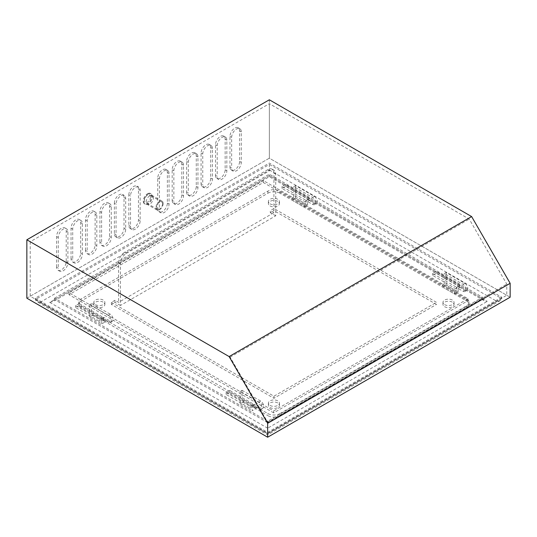 <?xml version="1.0" encoding="UTF-8"?>
<svg xmlns="http://www.w3.org/2000/svg" width="537" height="537" viewBox="0 0 537 537"><rect width="100%" height="100%" fill="white"/><g stroke="black" fill="none" stroke-linecap="round" stroke-linejoin="round"><path stroke-width="0.4" stroke-dasharray="2.69 2.01" d="M273.917 208.51L270.306 210.598L270.306 212.679L273.917 210.598L273.917 208.51L436.46 302.351L436.46 304.439L273.917 210.598M267.896 169.578L124.618 252.303L126.423 253.343A8.511 4.914 120 0 0 120.402 263.774L120.402 305.479L275.723 215.807L275.723 174.102A8.511 4.914 120 0 0 273.964 170.202A8.511 4.914 120 0 0 269.702 170.625L267.896 169.578A8.511 4.914 -60 0 1 272.152 169.162A8.511 4.914 -60 0 1 273.917 173.055L273.917 212.679L118.596 302.351L114.985 300.27L114.985 302.351L111.374 304.439L273.917 398.286L436.46 304.439M114.985 300.27L111.374 302.351L111.374 304.439M273.917 212.679L270.306 210.598M111.374 302.351L273.917 396.199L436.46 302.351M95.418 304.613A5.531 3.195 0 0 0 101.453 305.305A5.531 3.195 0 0 0 104.869 302.351A5.531 3.195 0 0 0 99.332 299.156A5.531 3.195 0 0 0 93.8 302.351A5.531 3.195 0 0 0 95.418 304.613M444.589 304.613A5.531 3.195 0 0 0 450.624 305.305A5.531 3.195 0 0 0 454.04 302.351A5.531 3.195 0 0 0 448.502 299.156A5.531 3.195 0 0 0 442.971 302.351A5.531 3.195 0 0 0 444.589 304.613M279.938 413.577L466.566 305.828A8.511 4.914 0 0 0 469.056 302.351A8.511 4.914 0 0 0 466.566 298.881L279.938 191.132A8.511 4.914 0 0 0 267.896 191.132L81.275 298.881A8.511 4.914 0 0 0 78.778 302.351A8.511 4.914 0 0 0 81.275 305.828L267.896 413.577A8.511 4.914 0 0 0 279.938 413.577L279.938 415.665L466.566 307.916L466.566 305.828M270.004 405.408A5.531 3.195 0 0 0 276.038 406.1A5.531 3.195 0 0 0 279.455 403.153A5.531 3.195 0 0 0 273.917 399.958A5.531 3.195 0 0 0 268.386 403.153A5.531 3.195 0 0 0 270.004 405.408M270.004 203.818A5.531 3.195 0 0 0 276.038 204.51A5.531 3.195 0 0 0 279.455 201.556A5.531 3.195 0 0 0 273.917 198.361A5.531 3.195 0 0 0 268.386 201.556A5.531 3.195 0 0 0 270.004 203.818M270.004 205.906A5.531 3.195 0 0 0 276.038 206.597A5.531 3.195 0 0 0 279.455 203.644A5.531 3.195 0 0 0 273.917 200.449A5.531 3.195 0 0 0 268.386 203.644A5.531 3.195 0 0 0 270.004 205.906M95.418 306.701A5.531 3.195 0 0 0 101.453 307.392A5.531 3.195 0 0 0 104.869 304.439A5.531 3.195 0 0 0 99.332 301.244A5.531 3.195 0 0 0 93.8 304.439A5.531 3.195 0 0 0 95.418 306.701M270.004 407.496A5.531 3.195 0 0 0 276.038 408.187A5.531 3.195 0 0 0 279.455 405.234A5.531 3.195 0 0 0 273.917 402.038A5.531 3.195 0 0 0 268.386 405.234A5.531 3.195 0 0 0 270.004 407.496M444.589 306.701A5.531 3.195 0 0 0 450.624 307.392A5.531 3.195 0 0 0 454.04 304.439A5.531 3.195 0 0 0 448.502 301.244A5.531 3.195 0 0 0 442.971 304.439A5.531 3.195 0 0 0 444.589 306.701M466.566 298.881L466.566 300.962L279.938 193.219L279.938 191.132M466.566 300.962A8.511 4.914 180 0 1 469.056 304.439A8.511 4.914 180 0 1 466.566 307.916M279.938 415.665A8.511 4.914 180 0 1 267.896 415.665L267.896 413.577M81.275 305.828L81.275 307.916L267.896 415.665M81.275 307.916A8.511 4.914 180 0 1 78.778 304.439A8.511 4.914 180 0 1 81.275 300.962L81.275 298.881M267.896 191.132L267.896 193.219L81.275 300.962M267.896 193.219A8.511 4.914 180 0 1 279.938 193.219M275.723 215.807L270.306 212.679M120.402 305.479L114.985 302.351M273.917 396.199L273.917 398.286M120.402 263.774L118.596 262.727L118.596 302.351M126.423 253.343L269.702 170.625M118.596 262.727A8.511 4.914 -60 0 1 124.618 252.303M442.481 287.06L454.524 294.014L458.135 291.927L446.093 284.972L442.481 287.06L442.481 284.972L454.524 291.927L456.329 290.886L456.329 287.409L458.135 286.369L464.76 290.188A4.256 2.457 60 0 0 466.888 290.403A4.256 2.457 60 0 0 467.539 286.986A4.256 2.457 60 0 0 464.76 283.241L446.093 272.46L444.287 273.508L462.954 284.281A4.256 2.457 60 0 1 465.733 288.033A4.256 2.457 60 0 1 465.082 291.443A4.256 2.457 60 0 1 462.954 291.229L456.329 287.409M454.524 294.014L454.524 291.927M456.329 290.886L444.287 283.932L444.287 273.508M446.093 284.972L446.093 272.46M444.287 283.932L442.481 284.972M458.135 291.927L458.135 286.369M291.98 200.167L304.016 207.121L307.634 205.033L295.592 198.079L291.98 200.167L291.98 198.079L304.016 205.033L305.828 203.993L305.828 200.516L307.634 199.475L314.252 203.295A4.256 2.457 60 0 0 316.38 203.51A4.256 2.457 60 0 0 317.031 200.093A4.256 2.457 60 0 0 314.252 196.347L295.592 185.567L293.786 186.614L312.447 197.388A4.256 2.457 60 0 1 315.226 201.14A4.256 2.457 60 0 1 314.575 204.55A4.256 2.457 60 0 1 312.447 204.342L305.828 200.516M304.016 207.121L304.016 205.033M305.828 203.993L293.786 197.039L293.786 186.614M295.592 198.079L295.592 185.567M293.786 197.039L291.98 198.079M307.634 205.033L307.634 199.475M93.31 314.863L89.699 316.951L101.741 323.905L105.353 321.817L93.31 314.863L93.31 312.782L91.505 313.823L91.505 303.398L89.699 304.439L108.36 315.212A4.256 2.457 -120 0 1 111.146 318.965A4.256 2.457 -120 0 1 110.494 322.375A4.256 2.457 -120 0 1 108.36 322.166L101.741 318.34L103.547 317.3L110.172 321.126A4.256 2.457 -120 0 0 112.3 321.334A4.256 2.457 -120 0 0 112.951 317.924A4.256 2.457 -120 0 0 110.172 314.172L108.36 315.212M89.699 316.951L89.699 304.439M105.353 321.817L105.353 319.73L93.31 312.782M91.505 313.823L103.547 320.777L103.547 317.3M101.741 323.905L101.741 318.34M103.547 320.777L105.353 319.73M91.505 303.398L110.172 314.172M242.012 400.716L254.055 407.67L254.055 404.193L252.242 405.234L252.242 410.798L255.86 408.711L255.86 406.623L243.818 399.676L242.012 400.716L242.012 390.292L240.207 391.332L258.868 402.106A4.256 2.457 60 0 1 261.647 405.858A4.256 2.457 60 0 1 260.995 409.268A4.256 2.457 60 0 1 258.868 409.06L252.242 405.234M254.055 407.67L255.86 406.623M255.86 408.711L243.818 401.757L240.207 403.844L240.207 391.332M240.207 403.844L252.242 410.798M243.818 401.757L243.818 399.676M242.012 390.292L260.673 401.065A4.256 2.457 60 0 1 263.452 404.817A4.256 2.457 60 0 1 262.801 408.227A4.256 2.457 60 0 1 260.673 408.013L254.055 404.193M26.85 298.183L269.346 158.18L510.15 297.209M501.719 297.209L267.654 432.345L35.281 298.183L269.346 163.047L501.719 297.209L501.719 298.599L500.309 300.566L496.906 301.378L267.654 433.735L267.654 432.345M186.628 192.031A6.813 3.934 120 0 0 188.037 195.153A6.813 3.934 120 0 0 193.286 193.327A6.813 3.934 120 0 0 196.26 186.473L196.26 155.884A6.813 3.934 120 0 0 194.85 152.77A6.813 3.934 120 0 0 189.601 154.596A6.813 3.934 120 0 0 186.628 161.449L186.628 192.031L188.312 193.005A6.813 3.934 120 0 0 189.722 196.126A6.813 3.934 120 0 0 194.971 194.3A6.813 3.934 120 0 0 197.945 187.447L197.945 156.858A6.813 3.934 120 0 0 196.535 153.743A6.813 3.934 120 0 0 191.286 155.569A6.813 3.934 120 0 0 188.312 162.422L188.312 193.005M215.525 175.351A6.813 3.934 120 0 0 216.935 178.472A6.813 3.934 120 0 0 222.184 176.646A6.813 3.934 120 0 0 225.157 169.793L225.157 139.204A6.813 3.934 120 0 0 223.741 136.083A6.813 3.934 120 0 0 218.499 137.908A6.813 3.934 120 0 0 215.525 144.762L215.525 175.351L217.21 176.324A6.813 3.934 120 0 0 218.619 179.445A6.813 3.934 120 0 0 223.869 177.619A6.813 3.934 120 0 0 226.842 170.766L226.842 140.177A6.813 3.934 120 0 0 225.433 137.056A6.813 3.934 120 0 0 220.183 138.882A6.813 3.934 120 0 0 217.21 145.735L217.21 176.324M157.73 208.718A6.813 3.934 120 0 0 159.14 211.833A6.813 3.934 120 0 0 164.389 210.014A6.813 3.934 120 0 0 167.363 203.154L167.363 172.572A6.813 3.934 120 0 0 165.953 169.45A6.813 3.934 120 0 0 160.704 171.276A6.813 3.934 120 0 0 157.73 178.13L157.73 208.718L159.415 209.692A6.813 3.934 120 0 0 160.825 212.806A6.813 3.934 120 0 0 166.074 210.987A6.813 3.934 120 0 0 169.048 204.127L169.048 173.545A6.813 3.934 120 0 0 167.638 170.424A6.813 3.934 120 0 0 162.389 172.249A6.813 3.934 120 0 0 159.415 179.103L159.415 209.692M114.381 203.154A6.813 3.934 -60 0 1 117.355 196.3A6.813 3.934 -60 0 1 122.604 194.475A6.813 3.934 -60 0 1 124.013 197.596L124.013 228.185A6.813 3.934 -60 0 1 121.04 235.038A6.813 3.934 -60 0 1 115.797 236.864A6.813 3.934 -60 0 1 114.381 233.743L114.381 203.154L116.066 204.127A6.813 3.934 -60 0 1 119.039 197.274A6.813 3.934 -60 0 1 124.289 195.448A6.813 3.934 -60 0 1 125.698 198.569L125.698 229.158A6.813 3.934 -60 0 1 122.731 236.012A6.813 3.934 -60 0 1 117.482 237.837A6.813 3.934 -60 0 1 116.066 234.716L116.066 204.127M128.833 194.817A6.813 3.934 -60 0 1 131.807 187.963A6.813 3.934 -60 0 1 137.056 186.138A6.813 3.934 -60 0 1 138.465 189.252L138.465 219.841A6.813 3.934 -60 0 1 135.492 226.695A6.813 3.934 -60 0 1 130.243 228.52A6.813 3.934 -60 0 1 128.833 225.399L128.833 194.817L130.518 195.79A6.813 3.934 -60 0 1 133.491 188.93A6.813 3.934 -60 0 1 138.741 187.111A6.813 3.934 -60 0 1 140.15 190.226L140.15 220.814A6.813 3.934 -60 0 1 137.177 227.668A6.813 3.934 -60 0 1 131.927 229.494A6.813 3.934 -60 0 1 130.518 226.372L130.518 195.79M148.098 194.119A5.961 3.444 -60 0 1 151.078 193.823A5.961 3.444 -60 0 1 151.078 200.704A5.961 3.444 -60 0 1 145.118 204.147A5.961 3.444 -60 0 1 144.205 199.368A5.961 3.444 -60 0 1 148.098 194.119M269.346 99.788L269.346 158.18L506.78 295.263L506.78 284.113L469.237 219.089L269.346 103.681L269.346 158.18L30.22 296.236L267.654 433.319L506.78 295.263M99.936 242.086L99.936 211.497A6.813 3.934 -60 0 1 102.909 204.644A6.813 3.934 -60 0 1 108.159 202.818A6.813 3.934 -60 0 1 109.568 205.94L109.568 236.522A6.813 3.934 -60 0 1 106.595 243.375A6.813 3.934 -60 0 1 101.345 245.201A6.813 3.934 -60 0 1 99.936 242.086L101.621 243.06L101.621 212.471A6.813 3.934 -60 0 1 104.594 205.617A6.813 3.934 -60 0 1 109.843 203.792A6.813 3.934 -60 0 1 111.253 206.913L111.253 237.495A6.813 3.934 -60 0 1 108.279 244.348A6.813 3.934 -60 0 1 103.03 246.174A6.813 3.934 -60 0 1 101.621 243.06M85.484 250.423L85.484 219.841A6.813 3.934 -60 0 1 88.457 212.988A6.813 3.934 -60 0 1 93.706 211.162A6.813 3.934 -60 0 1 95.116 214.276L95.116 244.865A6.813 3.934 -60 0 1 92.142 251.719A6.813 3.934 -60 0 1 86.9 253.545A6.813 3.934 -60 0 1 85.484 250.423L87.175 251.397L87.175 220.814A6.813 3.934 -60 0 1 90.142 213.961A6.813 3.934 -60 0 1 95.391 212.135A6.813 3.934 -60 0 1 96.808 215.25L96.808 245.839A6.813 3.934 -60 0 1 93.834 252.692A6.813 3.934 -60 0 1 88.585 254.518A6.813 3.934 -60 0 1 87.175 251.397M71.038 258.767L71.038 228.185A6.813 3.934 -60 0 1 74.012 221.325A6.813 3.934 -60 0 1 79.261 219.505A6.813 3.934 -60 0 1 80.671 222.62L80.671 253.209A6.813 3.934 -60 0 1 77.697 260.062A6.813 3.934 -60 0 1 72.448 261.888A6.813 3.934 -60 0 1 71.038 258.767L72.723 259.74L72.723 229.151A6.813 3.934 -60 0 1 75.697 222.298A6.813 3.934 -60 0 1 80.946 220.479A6.813 3.934 -60 0 1 82.356 223.593L82.356 254.182A6.813 3.934 -60 0 1 79.382 261.036A6.813 3.934 -60 0 1 74.133 262.862A6.813 3.934 -60 0 1 72.723 259.74M56.586 267.111L56.586 236.522A6.813 3.934 -60 0 1 59.56 229.668A6.813 3.934 -60 0 1 64.809 227.842A6.813 3.934 -60 0 1 66.219 230.964L66.219 261.546A6.813 3.934 -60 0 1 63.252 268.406A6.813 3.934 -60 0 1 58.003 270.225A6.813 3.934 -60 0 1 56.586 267.111L58.278 268.084L58.278 237.495A6.813 3.934 -60 0 1 61.252 230.642A6.813 3.934 -60 0 1 66.494 228.816A6.813 3.934 -60 0 1 67.91 231.937L67.91 262.519A6.813 3.934 -60 0 1 64.937 269.379A6.813 3.934 -60 0 1 59.688 271.198A6.813 3.934 -60 0 1 58.278 268.084M229.97 167.007A6.813 3.934 120 0 0 231.38 170.128A6.813 3.934 120 0 0 236.629 168.303A6.813 3.934 120 0 0 239.603 161.449L239.603 130.86A6.813 3.934 120 0 0 238.193 127.746A6.813 3.934 120 0 0 232.944 129.571A6.813 3.934 120 0 0 229.97 136.425L229.97 167.007L231.655 167.98A6.813 3.934 120 0 0 233.065 171.102A6.813 3.934 120 0 0 238.314 169.276A6.813 3.934 120 0 0 241.288 162.422L241.288 131.834A6.813 3.934 120 0 0 239.878 128.719A6.813 3.934 120 0 0 234.629 130.538A6.813 3.934 120 0 0 231.655 137.398L231.655 167.98M201.073 183.694A6.813 3.934 120 0 0 202.483 186.809A6.813 3.934 120 0 0 207.732 184.983A6.813 3.934 120 0 0 210.705 178.13L210.705 147.547A6.813 3.934 120 0 0 209.296 144.426A6.813 3.934 120 0 0 204.047 146.252A6.813 3.934 120 0 0 201.073 153.105L201.073 183.694L202.758 184.668A6.813 3.934 120 0 0 204.167 187.782A6.813 3.934 120 0 0 209.417 185.956A6.813 3.934 120 0 0 212.39 179.103L212.39 148.521A6.813 3.934 120 0 0 210.981 145.399A6.813 3.934 120 0 0 205.731 147.225A6.813 3.934 120 0 0 202.758 154.079L202.758 184.668M172.176 200.375A6.813 3.934 120 0 0 173.585 203.496A6.813 3.934 120 0 0 178.834 201.67A6.813 3.934 120 0 0 181.808 194.817L181.808 164.228A6.813 3.934 120 0 0 180.398 161.113A6.813 3.934 120 0 0 175.149 162.933A6.813 3.934 120 0 0 172.176 169.793L172.176 200.375L173.86 201.348A6.813 3.934 120 0 0 175.27 204.469A6.813 3.934 120 0 0 180.519 202.644A6.813 3.934 120 0 0 183.493 195.79L183.493 165.201A6.813 3.934 120 0 0 182.083 162.087A6.813 3.934 120 0 0 176.834 163.906A6.813 3.934 120 0 0 173.86 170.759L173.86 201.348M149.783 195.79A5.108 2.947 120 0 0 146.447 200.288A5.108 2.947 120 0 0 147.225 204.382A5.108 2.947 120 0 0 151.166 203.013A5.108 2.947 120 0 0 153.394 197.871A5.108 2.947 120 0 0 152.333 195.535A5.108 2.947 120 0 0 149.783 195.79M267.654 433.319L267.654 422.169L230.118 357.145L30.22 241.737L269.346 103.681M30.22 241.737L30.22 296.236M229.735 392.372L253.813 406.274L250.202 408.362L226.117 394.46L229.735 392.372L229.735 390.426L226.117 392.513L250.202 406.415L253.813 404.327L229.735 390.426M460.182 287.127L456.571 289.215L432.486 275.313L436.104 273.226L460.182 287.127L460.182 285.181L436.104 271.279L432.486 273.367L456.571 287.268L460.182 285.181M79.228 305.479L103.305 319.381L99.694 321.468L75.616 307.567L79.228 305.479L79.228 303.533L75.616 305.62L99.694 319.522L103.305 317.434L79.228 303.533M309.681 200.241L306.063 202.321L281.985 188.42L285.597 186.332L309.681 200.241L309.681 198.294L285.597 184.386L281.985 186.473L306.063 200.375L309.681 198.294M54.546 298.183L269.346 174.169L482.454 297.209L267.654 421.223L54.546 298.183L54.546 299.572L269.346 175.559L269.346 174.169M273.675 412.879L68.991 294.706L263.325 182.513L468.009 300.686L273.675 412.879L273.675 410.933L68.991 292.759L263.325 180.566L468.009 298.74L273.675 410.933M468.009 298.74L468.009 300.686M263.325 180.566L263.325 182.513M68.991 292.759L68.991 294.706M267.654 422.169L506.78 284.113M230.118 357.145L469.237 219.089M147.494 193.77A5.961 3.444 -60 0 1 150.474 193.474A5.961 3.444 -60 0 1 151.709 196.206A5.961 3.444 -60 0 1 149.105 202.201A5.961 3.444 -60 0 1 144.513 203.798A5.961 3.444 -60 0 1 143.601 199.026A5.961 3.444 -60 0 1 147.494 193.77M150.508 196.898A4.256 2.457 -60 0 1 148.648 201.187A4.256 2.457 -60 0 1 145.366 202.321A4.256 2.457 -60 0 1 145.366 197.408A4.256 2.457 -60 0 1 149.622 194.951A4.256 2.457 -60 0 1 150.508 196.898M163.147 203.503A5.108 2.947 -60 0 1 160.919 208.645A5.108 2.947 -60 0 1 156.979 210.014A5.108 2.947 -60 0 1 156.979 204.114A5.108 2.947 -60 0 1 162.087 201.167A5.108 2.947 -60 0 1 163.147 203.503M162.543 203.852A4.256 2.457 120 0 0 161.664 201.905A4.256 2.457 120 0 0 157.408 204.362A4.256 2.457 120 0 0 157.408 209.276A4.256 2.457 120 0 0 160.684 208.134A4.256 2.457 120 0 0 162.543 203.852M40.094 302.351L269.346 170.001L269.346 164.436L35.281 299.572L267.654 433.735C267.654 435.238 267.654 435.238 267.654 433.735C267.654 435.238 267.654 435.238 267.654 433.735L40.094 302.351L36.691 301.539L35.281 299.572L35.281 298.183M267.654 433.735L501.719 298.599L269.346 164.436L269.346 163.047M267.654 421.223L267.654 422.612L482.454 298.599L483.871 300.566L487.274 301.378L269.346 175.559C269.346 177.062 269.346 177.062 269.346 175.559C269.346 177.062 269.346 177.062 269.346 175.559L482.454 298.599L482.454 297.209M269.346 175.559L49.726 302.351L53.129 301.539L54.546 299.572L267.654 422.612L267.654 428.177L487.274 301.378M285.597 184.386L285.597 186.332M281.985 186.473L281.985 188.42M306.063 200.375L306.063 202.321M75.616 305.62L75.616 307.567M99.694 319.522L99.694 321.468M103.305 317.434L103.305 319.381M436.104 271.279L436.104 273.226M432.486 273.367L432.486 275.313M456.571 287.268L456.571 289.215M226.117 392.513L226.117 394.46M250.202 406.415L250.202 408.362M253.813 404.327L253.813 406.274M273.917 173.055L275.723 174.102M462.954 291.229L464.76 290.188M462.954 284.281L464.76 283.241M312.447 204.342L314.252 203.295M312.447 197.388L314.252 196.347M110.172 321.126L108.36 322.166M260.673 408.013L258.868 409.06M260.673 401.065L258.868 402.106M67.91 262.519L66.219 261.546M67.91 231.937L66.219 230.964M58.278 237.495L56.586 236.522M82.356 254.182L80.671 253.209M82.356 223.593L80.671 222.62M72.723 229.151L71.038 228.185M96.808 245.839L95.116 244.865M96.808 215.25L95.116 214.276M87.175 220.814L85.484 219.841M111.253 237.495L109.568 236.522M111.253 206.913L109.568 205.94M101.621 212.471L99.936 211.497M130.518 226.372L128.833 225.399M140.15 190.226L138.465 189.252M140.15 220.814L138.465 219.841M116.066 234.716L114.381 233.743M125.698 198.569L124.013 197.596M125.698 229.158L124.013 228.185M169.048 204.127L167.363 203.154M169.048 173.545L167.363 172.572M159.415 179.103L157.73 178.13M241.288 162.422L239.603 161.449M241.288 131.834L239.603 130.86M231.655 137.398L229.97 136.425M226.842 170.766L225.157 169.793M226.842 140.177L225.157 139.204M217.21 145.735L215.525 144.762M212.39 179.103L210.705 178.13M212.39 148.521L210.705 147.547M202.758 154.079L201.073 153.105M197.945 187.447L196.26 186.473M197.945 156.858L196.26 155.884M188.312 162.422L186.628 161.449M183.493 195.79L181.808 194.817M183.493 165.201L181.808 164.228M173.86 170.759L172.176 169.793M49.726 302.351L267.654 428.177M269.346 170.001L496.906 301.378M442.971 302.351L442.971 304.439M454.04 302.351L454.04 304.439M268.386 403.153L268.386 405.234M279.455 403.153L279.455 405.234M93.8 302.351L93.8 304.439M104.869 302.351L104.869 304.439M268.386 201.556L268.386 203.644M279.455 201.556L279.455 203.644M469.056 302.351L469.056 304.439M78.778 302.351L78.778 304.439M273.964 170.202L272.152 169.162M465.082 291.443L466.888 290.403M314.575 204.55L316.38 203.51M112.3 321.334L110.494 322.375M262.801 408.227L260.995 409.268M59.688 271.198L58.003 270.225M66.494 228.816L64.809 227.842M74.133 262.862L72.448 261.888M80.946 220.479L79.261 219.505M88.585 254.518L86.9 253.545M95.391 212.135L93.706 211.162M103.03 246.174L101.345 245.201M109.843 203.792L108.159 202.818M144.513 203.798L145.118 204.147M150.474 193.474L151.078 193.823M162.087 201.167L152.333 195.535M156.979 210.014L147.225 204.382M161.664 201.905L149.622 194.951M157.408 209.276L145.366 202.321M138.741 187.111L137.056 186.138M131.927 229.494L130.243 228.52M124.289 195.448L122.604 194.475M117.482 237.837L115.797 236.864M160.825 212.806L159.14 211.833M167.638 170.424L165.953 169.45M233.065 171.102L231.38 170.128M239.878 128.719L238.193 127.746M218.619 179.445L216.935 178.472M225.433 137.056L223.741 136.083M204.167 187.782L202.483 186.809M210.981 145.399L209.296 144.426M189.722 196.126L188.037 195.153M196.535 153.743L194.85 152.77M175.27 204.469L173.585 203.496M182.083 162.087L180.398 161.113M483.871 300.566L269.346 176.713L53.129 301.539M500.309 300.566L267.654 434.889L36.691 301.539"/><path stroke-width="0.81" d="M267.654 437.212L510.15 297.209L510.15 283.308L471.62 216.572L269.346 99.788L26.85 239.791L26.85 298.183L267.654 437.212L267.654 423.31L229.131 356.575L26.85 239.791M229.131 356.575L471.62 216.572M267.654 423.31L510.15 283.308"/></g></svg>
